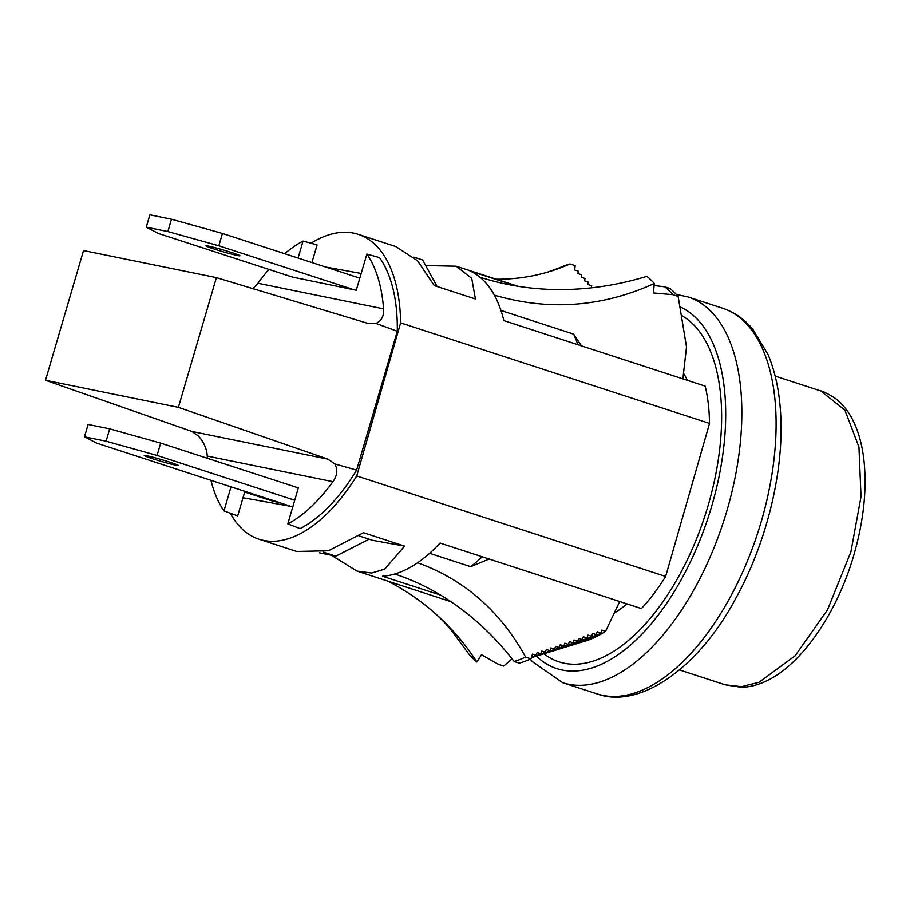 <?xml version="1.0" encoding="UTF-8"?>
<svg xmlns="http://www.w3.org/2000/svg" width="910" height="910" viewBox="0 0 910 910"><rect width="100%" height="100%" fill="white"/><g stroke="black" fill="none" stroke-linecap="round" stroke-linejoin="round"><path stroke-width="1.36" d="M310.992 243.22A160.308 81.525 108 0 1 358.21 234.314L395.884 246.576L417.519 260.738L434.32 285.615L475.441 299.003L471.721 278.369L456.228 266.209L517.79 286.24M358.21 234.314A160.308 81.525 108 0 1 400.627 322.891L356.731 475.941A160.308 81.525 108 0 1 258.997 539.209L296.671 551.46L328.362 550.789L363.465 532.725L404.586 546.114L384.714 569.137L371.599 573.05L357.016 571.105L331.445 555.282M582.912 641.766A160.308 81.525 -72 0 0 583.799 641.732L583.401 641.595M619.812 601.328L605.559 631.347L601.874 630.141L600.93 632.951L597.244 631.745L596.278 634.634L592.592 633.428L591.636 636.295L587.94 635.1L586.995 637.956L583.299 636.75L582.354 639.593L578.669 638.388L577.725 641.209L574.028 640.014L573.095 642.824L569.398 641.63L568.466 644.428L564.78 643.222L563.847 646.009L560.162 644.803L559.229 647.579L555.544 646.384L554.622 649.148L550.937 647.943L550.015 650.707L546.318 649.501L545.409 652.242L541.712 651.048L540.802 653.778L537.116 652.584L536.206 655.314L532.509 654.108L530.928 658.863L525.661 657.145A209.243 106.413 108 0 1 514.059 661.468A265.902 216.261 -106.3 0 0 394.735 574.028A160.308 81.525 -72 0 1 382.439 576.201L440.713 595.163M525.661 657.145C500.25 611.076 464.236 579.613 417.633 562.755A160.308 81.525 -72 0 0 440.053 543.065L641.413 608.585A160.308 81.525 -72 0 0 665.642 576.462L709.527 423.412A160.308 81.525 -72 0 0 705.205 386.136L503.833 320.604A160.308 81.525 108 0 0 494.369 295.147A160.308 81.525 -72 0 0 479.877 277.129A160.308 81.525 108 0 0 469.969 270.941L516.197 285.979M356.731 475.941L665.642 576.462M258.997 539.209A160.308 81.525 108 0 1 230.298 513.206M400.627 322.891L709.527 423.412M425.675 265.561L456.228 266.209M489.455 558.899L470.663 566.668L429.611 553.314M583.89 641.425L584.118 641.505A166.189 84.516 108 0 0 605.559 631.347M579.988 642.631L580.102 642.665A168.68 85.779 108 0 0 600.93 632.951M575.962 643.87L576.064 643.905A171.262 87.087 108 0 0 596.278 634.634M571.924 645.122L572.026 645.156A173.833 88.406 108 0 0 591.636 636.295M567.897 646.362L567.999 646.396A176.404 89.715 108 0 0 586.995 637.956M563.87 647.613L563.961 647.647A178.986 91.023 108 0 0 582.354 639.593M559.832 648.853L559.934 648.887A181.556 92.331 108 0 0 577.725 641.209M555.805 650.104L555.896 650.138A184.138 93.639 108 0 0 573.095 642.824M551.767 651.355L551.858 651.378A186.709 94.947 108 0 0 568.466 644.428M547.74 652.595L547.831 652.629A189.28 96.255 108 0 0 563.847 646.009M543.714 653.846L543.793 653.869A191.862 97.575 108 0 0 559.229 647.579M539.675 655.086L539.755 655.12A194.433 98.883 108 0 0 554.622 649.148M535.649 656.337L535.728 656.36A197.015 100.191 108 0 0 550.015 650.707M531.611 657.577L531.69 657.611A199.586 101.499 108 0 0 545.409 652.242M514.059 661.468L519.337 663.174A209.243 106.413 108 0 0 530.928 658.863M496.2 279.222A265.902 216.261 73.7 0 0 547.797 272.079A265.902 216.261 73.7 0 0 569.933 263.957L575.2 265.674L574.608 269.952L578.294 271.157L577.952 273.603L581.638 274.797L581.297 277.243L584.982 278.449L584.641 280.894L588.326 282.089L587.985 284.534L591.682 285.74L591.386 287.833M687.425 380.346A139.708 71.048 -72 0 0 683.535 373.316M626.99 603.899A139.708 71.048 108 0 1 614.284 613.078M292.827 506.722L243.015 497.724M325.735 267.051L361.202 273.455M512.046 658.874L503.674 666.086L498.396 664.368L481.515 654.768L476.908 662.025A323.198 272.977 129.3 0 0 428.712 607.926A323.198 272.977 129.3 0 0 387.842 581.126M428.712 607.926C438.267 615.888 446.105 623.725 452.213 631.449L469.446 654.893A213.748 108.7 -72 0 0 476.908 662.025M682.875 378.867L686.527 346.972L678.143 296.41L672.865 294.692L653.38 292.94L654.336 283.476C602.079 307.182 548.753 311.072 494.369 295.147M500.955 310.481L573.653 334.141L581.456 345.868M654.336 283.476A213.748 108.7 -72 0 0 646.873 276.344A323.198 272.977 -50.7 0 1 479.877 277.129M678.143 296.41A209.243 106.413 -72 0 0 670.044 288.527L664.766 286.821L654.131 285.535M577.839 344.685A150.013 76.292 -72 0 0 573.653 334.141M536.206 655.314A204.739 104.115 108 0 1 531.417 657.384M540.802 653.778A202.156 102.807 108 0 1 531.326 657.68M482.129 556.761A150.013 76.292 108 0 1 470.663 566.668M672.865 294.692A209.243 106.413 -72 0 0 664.766 286.821M558.342 268.268A209.243 106.413 108 0 1 558.467 268.211A209.243 106.413 108 0 1 569.933 263.957M358.938 535.876L372.69 540.347L404.586 546.114M268.905 269.406A154.518 78.578 -72 0 0 257.917 283.26L383.588 308.854A154.518 78.578 -72 0 0 366.878 254.061L356.276 290.244L292.497 277.084M287.799 523.876L300.095 528.63A154.518 78.578 -72 0 0 356.606 470.095L334.823 463.929C337.951 469.651 337.314 475.577 332.935 481.686A154.518 78.578 108 0 1 287.799 523.876L298.4 487.703L296.626 487.339M311.937 262.558L317.112 244.892L303.053 241.059A154.518 78.578 -72 0 0 284.705 253.697M244.688 492.014L273.159 501.285L279.825 502.638L244.847 491.48L237.681 515.913L223.974 510.885A154.518 78.578 108 0 1 210.983 480.332M253.025 288.675L257.917 283.26M207.457 458.322A154.518 78.578 108 0 1 207.264 456.092C206.866 449.051 203.965 442.408 198.596 436.186L191.953 431.465L45.5 380.278L83.515 250.546L216.409 277.618L367.822 323.368L375.989 323.459L397.295 331.263A154.518 78.578 -72 0 0 379.527 257.598L366.878 254.061M223.974 510.885L231.015 486.85M356.606 470.095L397.295 331.263M191.953 431.465L328.021 459.175L178.394 407.35L216.409 277.618M328.021 459.175L334.823 463.929M298.071 258.042L303.053 241.059M45.5 380.278L178.394 407.35M383.588 308.854C384.111 315.929 381.574 320.809 375.989 323.459M369.13 539.186L335.836 556.169L323.289 552.097M319.399 552.825L335.836 556.169M437.096 286.513L422.638 259.976L413.697 257.075M681.419 315.383A184.138 93.639 108 0 1 721.22 402.504A184.138 93.639 108 0 1 670.784 589.896A184.138 93.639 108 0 1 558.956 661.866A184.138 93.639 108 0 1 543.918 653.835M231.822 252.593A17.711 0.887 -163.7 0 0 214.749 247.588A17.711 0.887 -163.7 0 0 205.967 245.814A17.711 0.887 -163.7 0 0 214.089 248.987A17.711 0.887 -163.7 0 0 231.151 253.992A17.711 0.887 -163.7 0 0 239.944 255.767A17.711 0.887 -163.7 0 0 231.822 252.593M359.825 278.142L222.45 233.438L171.478 219.208L149.877 214.805L146.26 227.147L158.545 233.495L293.828 277.516M171.478 219.208L167.861 231.549L146.26 227.147M222.45 233.438L218.832 245.78L167.861 231.549M354.115 289.801L218.832 245.78M152.311 458.64A17.711 0.887 16.3 0 1 144.19 455.466A17.711 0.887 16.3 0 1 152.971 457.241A17.711 0.887 16.3 0 1 170.045 462.257A17.711 0.887 16.3 0 1 178.167 465.431A17.711 0.887 16.3 0 1 169.374 463.656A17.711 0.887 16.3 0 1 152.311 458.64M286.138 505.505L283.215 504.561L289.175 505.778L96.767 443.159L84.482 436.811L106.083 441.202L157.055 455.444L160.672 443.102L298.343 487.897M157.055 455.444L294.726 500.238M106.083 441.202L109.7 428.86L160.672 443.102M84.482 436.811L88.099 424.47L109.7 428.86M283.215 504.561L283.408 503.89M394.735 574.028A160.308 81.525 -72 0 0 417.633 562.755M332.935 481.686L207.264 456.092M679.952 306.807A191.214 97.245 108 0 1 725.27 399.262A191.214 97.245 108 0 1 661.195 611.122A191.214 97.245 108 0 1 536.399 656.155M676.323 294.408L688.176 297.001A202.805 103.137 108 0 1 741.388 397.044A202.805 103.137 108 0 1 685.833 603.444A202.805 103.137 108 0 1 562.664 682.705L596.926 693.852A202.805 103.137 108 0 0 720.094 614.591A202.805 103.137 108 0 0 775.65 408.203A202.805 103.137 108 0 0 722.438 308.16C734.12 312.028 744.232 319.035 752.775 329.158L768.017 354.479C775.058 371.166 779.256 390.606 780.598 412.799C784.363 470.231 766.766 542.633 735.61 598.678C698.038 669.362 638.513 709.47 596.926 693.852M850.884 551.949L861.042 496.621L858.96 447.037L844.901 410.103L820.831 390.959C822.128 390.834 826.689 393.12 834.493 397.795C843.217 404.154 850.099 413.254 855.138 425.084C860.143 436.754 863.26 450.427 864.5 466.102C866.502 493.288 863.124 522.34 854.376 553.246C838.008 611.509 802.336 664.027 766.948 680.714C758.394 684.911 749.92 687.107 741.536 687.323L725.247 684.832L741.457 686.686L758.997 682.318L795.067 655.871L827.486 609.882L850.884 551.949M357.016 571.105L450.882 601.646M558.467 268.211L547.797 272.079M688.176 297.001L722.438 308.16M530.268 659.159L532.202 661.547L562.664 682.705M725.202 684.82L679.542 669.965M820.831 390.959L775.172 376.092"/></g></svg>
